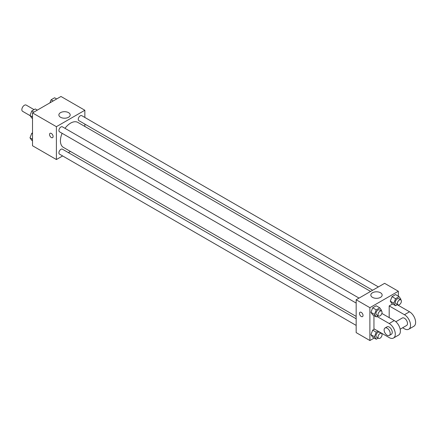 <?xml version="1.0" encoding="UTF-8"?>
<svg xmlns="http://www.w3.org/2000/svg" width="437" height="437" viewBox="0 0 437 437"><rect width="100%" height="100%" fill="white"/><g stroke="black" fill="none" stroke-linecap="round" stroke-linejoin="round"><path stroke-width="0.66" d="M34.059 109.638L26.187 105.093A3.594 2.076 120 0 0 23.418 106.054A3.594 2.076 120 0 0 21.85 109.671A3.594 2.076 120 0 0 22.593 111.315L30.093 115.647M62.633 155.943L56.4 159.538L32.518 145.75L32.518 112.899L60.972 96.473L84.854 110.255L84.854 117.455M70.423 151.442L68.38 152.622M62.12 133.307A14.426 8.33 120 0 0 60.426 140.79A14.426 8.33 120 0 0 63.414 147.395L356.166 316.415M370.598 291.424L77.841 122.404A14.426 8.33 120 0 0 64.993 128.325M84.854 124.092L84.854 126.451M56.4 159.538L56.4 126.686L84.854 110.255M378.393 286.923L81.735 115.652A2.873 1.661 120 0 0 79.523 116.422A2.873 1.661 120 0 0 78.267 119.317A2.873 1.661 120 0 0 78.862 120.634L372.641 290.244M356.166 318.775L62.387 149.164A2.873 1.661 120 0 0 60.175 149.935A2.873 1.661 120 0 0 58.919 152.83A2.873 1.661 120 0 0 59.514 154.141L356.166 325.412M356.166 303.076L59.514 131.805A2.873 1.661 -60 0 1 59.514 128.483A2.873 1.661 -60 0 1 62.387 126.823L359.045 298.094M56.4 126.686L32.518 112.899M60.53 117.258A5.654 3.261 180 0 1 58.875 114.953A5.654 3.261 180 0 1 64.529 111.686A5.654 3.261 180 0 1 70.182 114.953A5.654 3.261 180 0 1 66.692 117.968A5.654 3.261 180 0 1 60.53 117.258M53.096 136.513A2.513 1.453 60 0 1 52.577 137.66A2.513 1.453 60 0 1 50.064 136.213A2.513 1.453 60 0 1 50.064 133.307A2.513 1.453 60 0 1 51.998 133.979A2.513 1.453 60 0 1 53.096 136.513M52.577 137.66A2.513 1.453 60 0 1 50.064 136.207A2.513 1.453 60 0 1 50.064 133.307M374.181 338.047L369.888 340.527L356.166 332.612L356.166 299.755L384.62 283.329L398.342 291.25L398.342 296.21M32.518 118.449L31.754 118.006L29.995 115.505L31.754 110.971L35.277 108.939L37.331 110.124M32.518 116.963L29.995 115.505M33.807 112.156L31.754 110.971M49.916 102.853L51.102 99.8L54.625 97.768L56.673 98.953M53.156 100.985L51.102 99.8M32.518 140.79L31.754 140.348L29.995 137.846L31.754 133.312L32.518 132.87M32.518 139.305L29.995 137.846M32.518 133.749L31.754 133.312M378.169 315.776L376.235 316.891L374.476 314.389L376.235 309.855L379.753 307.823L381.517 310.325L381.277 310.931M381.463 311.04L379.431 309.866A2.873 1.661 120 0 0 377.218 310.636A2.873 1.661 120 0 0 375.962 313.531A2.873 1.661 120 0 0 376.557 314.848L378.589 316.017A2.873 1.661 120 0 0 381.463 314.361A2.873 1.661 120 0 0 381.463 311.04A2.873 1.661 120 0 0 379.25 311.81A2.873 1.661 120 0 0 377.994 314.706A2.873 1.661 120 0 0 378.589 316.017M376.235 316.891L372.679 314.842L370.92 312.335L372.679 307.801L376.197 305.769L379.753 307.823M374.476 314.389L370.92 312.335L372.679 307.801L376.197 305.769M376.235 309.855L372.679 307.801M397.517 304.605L395.583 305.725L393.824 303.218L395.583 298.684L399.101 296.652L400.866 299.154L400.625 299.766M400.811 299.869L398.779 298.695A2.873 1.661 120 0 0 396.567 299.465A2.873 1.661 120 0 0 395.31 302.36A2.873 1.661 120 0 0 395.906 303.677L397.938 304.851A2.873 1.661 120 0 0 400.811 303.191A2.873 1.661 120 0 0 400.811 299.869A2.873 1.661 120 0 0 398.599 300.64A2.873 1.661 120 0 0 397.342 303.535A2.873 1.661 120 0 0 397.938 304.851M395.583 305.725L392.027 303.671L390.268 301.164L392.027 296.63L395.545 294.598L399.101 296.652M393.824 303.218L390.268 301.164L392.027 296.63L395.545 294.598M395.583 298.684L392.027 296.63M378.169 338.118L376.235 339.232L374.476 336.73L376.235 332.191L378.038 331.153M381.463 333.382L379.431 332.207A2.873 1.661 120 0 0 377.218 332.978A2.873 1.661 120 0 0 375.962 335.873A2.873 1.661 120 0 0 376.557 337.189L378.589 338.358A2.873 1.661 120 0 0 381.463 336.703A2.873 1.661 120 0 0 381.463 333.382A2.873 1.661 120 0 0 379.25 334.152A2.873 1.661 120 0 0 377.994 337.042A2.873 1.661 120 0 0 378.589 338.358M376.235 339.232L372.679 337.178L370.92 334.676L372.679 330.143L374.482 329.099L372.679 330.143L376.235 332.191M374.476 336.73L370.92 334.676L372.679 330.143M359.995 312.242A2.513 1.453 -120 0 0 359.607 314.258A2.513 1.453 -120 0 0 361.252 316.475A2.513 1.453 -120 0 0 362.508 316.601A2.513 1.453 60 0 1 361.252 316.475A2.513 1.453 60 0 1 359.607 314.258A2.513 1.453 60 0 1 359.99 312.242A2.513 1.453 60 0 1 362.508 313.695A2.513 1.453 60 0 1 362.508 316.601M369.888 340.527L369.888 307.675L356.166 299.755L384.62 283.329M356.166 332.612L356.166 299.755M380.49 292.752A5.654 3.261 180 0 1 382.146 295.062A5.654 3.261 180 0 1 376.492 298.324A5.654 3.261 180 0 1 370.838 295.062A5.654 3.261 180 0 1 374.329 292.047A5.654 3.261 180 0 1 380.49 292.752M369.888 307.675L398.342 291.25M398.342 304.977L398.342 305.326M382.08 333.491L381.774 333.666M392.027 303.671L390.268 301.164M372.679 314.842L370.92 312.335M372.679 337.178L370.92 334.676M389.192 317.65L389.192 305.916L392.557 303.972M376.978 316.464L389.192 323.517A8.62 4.976 60 0 1 394.824 331.115A8.62 4.976 60 0 1 393.508 338.025A8.62 4.976 60 0 1 389.192 337.593L373.952 328.793L373.952 315.574M381.878 313.427L394.272 320.583L389.192 323.517M393.508 338.025L398.588 335.092A8.62 4.976 -120 0 0 399.91 328.182A8.62 4.976 -120 0 0 394.272 320.583M395.851 321.73L402.28 318.021A4.31 2.491 60 0 1 405.602 319.179A4.31 2.491 60 0 1 407.486 323.517A4.31 2.491 60 0 1 406.59 325.489L400.166 329.198M397.304 304.731L409.518 311.783L404.438 314.716L389.192 305.916M404.438 314.716A8.62 4.976 60 0 1 410.07 322.315A8.62 4.976 60 0 1 408.748 329.225A8.62 4.976 60 0 1 404.438 328.793L402.652 327.766M385.008 327.996L387.04 326.821A4.31 2.491 60 0 1 390.361 327.979A4.31 2.491 60 0 1 392.24 332.317A4.31 2.491 60 0 1 391.35 334.289L389.318 335.463A4.31 2.491 60 0 1 385.008 332.972A4.31 2.491 60 0 1 385.008 327.996A4.31 2.491 60 0 1 388.329 329.148A4.31 2.491 60 0 1 390.208 333.491A4.31 2.491 60 0 1 389.318 335.463M409.518 311.783A8.62 4.976 60 0 1 415.15 319.381A8.62 4.976 60 0 1 413.828 326.292L408.748 329.225"/></g></svg>
